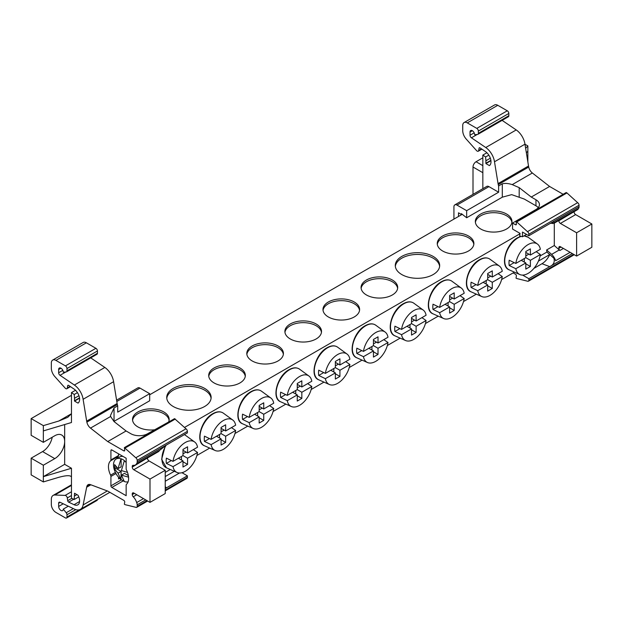<?xml version="1.0" encoding="UTF-8"?>
<svg xmlns="http://www.w3.org/2000/svg" width="623" height="623" viewBox="0 0 623 623"><rect width="100%" height="100%" fill="white"/><g stroke="black" fill="none" stroke-linecap="round" stroke-linejoin="round"><path stroke-width="0.93" d="M536.193 251.669L540.359 254.542A17.639 10.186 -60 0 1 528.094 273.388A17.639 10.186 -60 0 1 519.839 274.548A17.639 10.186 -60 0 1 515.828 268.708L509.193 265.499A18.394 10.622 120 0 1 509.193 260.219L515.828 263.428A17.639 10.186 -60 0 1 528.094 244.582A17.639 10.186 -60 0 1 537.447 244.052A17.639 10.186 -60 0 1 540.359 249.27L530.383 255.025L525.812 252.385M514.427 272.158L501.608 279.556M476.338 294.149L463.52 301.548M438.242 316.141L425.431 323.539M400.153 338.133L387.335 345.531M362.064 360.125L349.246 367.523M323.968 382.117L311.157 389.515M285.879 404.109L273.069 411.507M247.79 426.101L234.972 433.499M209.694 448.093L196.884 455.491M554.299 223.104L554.299 245.532L559.29 249.955A8.621 4.976 -120 0 1 559.859 250.493A2.157 1.246 60 0 1 558.87 248.273L560.996 247.051M520.01 233.742L184.509 427.448M498.104 273.661L502.27 276.534A17.639 10.186 -60 0 1 490.005 295.38A17.639 10.186 -60 0 1 481.743 296.54A17.639 10.186 -60 0 1 477.74 290.7L471.105 287.491A18.394 10.622 120 0 1 471.105 282.211L477.74 285.42A17.639 10.186 -60 0 1 490.005 266.574A17.639 10.186 -60 0 1 499.35 266.044A17.639 10.186 -60 0 1 502.27 271.262L492.287 277.017L487.716 274.377M460.015 295.652L464.174 298.526A17.639 10.186 -60 0 1 451.916 317.372A17.639 10.186 -60 0 1 443.654 318.532A17.639 10.186 -60 0 1 439.651 312.691L433.016 309.483A18.394 10.622 120 0 1 433.016 304.203L439.651 307.412A17.639 10.186 -60 0 1 451.916 288.566A17.639 10.186 -60 0 1 461.261 288.036A17.639 10.186 -60 0 1 464.174 293.254L454.198 299.009L449.627 296.369M421.919 317.644L426.085 320.518A17.639 10.186 -60 0 1 413.82 339.364A17.639 10.186 -60 0 1 405.565 340.524A17.639 10.186 -60 0 1 401.555 334.683L394.92 331.475A18.394 10.622 120 0 1 394.92 326.195L401.555 329.403A17.639 10.186 -60 0 1 413.82 310.558A17.639 10.186 -60 0 1 423.173 310.028A17.639 10.186 -60 0 1 426.085 315.238L416.109 321.001L411.538 318.361M269.557 405.612L273.723 408.486A17.639 10.186 -60 0 1 261.458 427.331A17.639 10.186 -60 0 1 253.203 428.492A17.639 10.186 -60 0 1 249.192 422.651L242.557 419.443A18.394 10.622 120 0 1 242.557 414.163L249.192 417.371A17.639 10.186 -60 0 1 261.458 398.525A17.639 10.186 -60 0 1 270.81 397.996A17.639 10.186 -60 0 1 273.723 403.206L263.739 408.968L259.176 406.328M307.645 383.62L311.812 386.494A17.639 10.186 -60 0 1 299.546 405.339A17.639 10.186 -60 0 1 291.291 406.5A17.639 10.186 -60 0 1 287.281 400.659L280.646 397.451A18.394 10.622 120 0 1 280.646 392.171L287.281 395.379A17.639 10.186 -60 0 1 299.546 376.533A17.639 10.186 -60 0 1 308.899 376.004A17.639 10.186 -60 0 1 311.812 381.214L301.836 386.976L297.264 384.336M345.742 361.628L349.9 364.502A17.639 10.186 -60 0 1 337.643 383.347A17.639 10.186 -60 0 1 329.38 384.508A17.639 10.186 -60 0 1 325.377 378.667L318.742 375.459A18.394 10.622 120 0 1 318.742 370.179L325.377 373.387A17.639 10.186 -60 0 1 337.643 354.542A17.639 10.186 -60 0 1 346.988 354.012A17.639 10.186 -60 0 1 349.9 359.222L339.924 364.985L335.353 362.345M383.83 339.636L387.997 342.51A17.639 10.186 -60 0 1 375.731 361.356A17.639 10.186 -60 0 1 367.469 362.516A17.639 10.186 -60 0 1 363.466 356.675L356.831 353.467A18.394 10.622 120 0 1 356.831 348.187L363.466 351.395A17.639 10.186 -60 0 1 375.731 332.55A17.639 10.186 -60 0 1 385.084 332.02A17.639 10.186 -60 0 1 387.997 337.23L378.013 342.993L373.442 340.353M231.468 427.604L235.634 430.477A17.639 10.186 -60 0 1 223.369 449.323A17.639 10.186 -60 0 1 215.106 450.484A17.639 10.186 -60 0 1 211.104 444.635L204.469 441.434A18.394 10.622 120 0 1 204.469 436.155L211.104 439.363A17.639 10.186 -60 0 1 223.369 420.517A17.639 10.186 -60 0 1 232.714 419.988A17.639 10.186 -60 0 1 235.634 425.198L225.651 430.96L221.079 428.32M193.371 449.596L197.538 452.469A17.639 10.186 -60 0 1 185.272 471.315A17.639 10.186 -60 0 1 177.018 472.475A17.639 10.186 -60 0 1 173.015 466.627L166.372 463.426A18.394 10.622 120 0 1 166.372 458.146L173.015 461.355A17.639 10.186 -60 0 1 185.272 442.509A17.639 10.186 -60 0 1 194.625 441.98A17.639 10.186 -60 0 1 197.538 447.189L187.562 452.952L182.991 450.312M181.464 459.992L181.464 456.472M182.991 453.832L186.036 452.072M166.372 463.426L171.356 460.553M197.538 452.469L187.562 458.232L182.991 455.592L182.991 449.432L187.562 446.792L187.562 452.952M187.562 458.232L187.562 464.392L182.991 467.024L182.991 460.872L173.015 466.627M187.562 464.392L182.991 461.752M178.419 458.232L182.991 460.872M219.561 438L219.561 434.48M221.079 431.84L224.132 430.08M204.469 441.434L209.445 438.561M235.634 430.477L225.651 436.24L221.079 433.6L221.079 427.44L225.651 424.8L225.651 430.96M225.651 436.24L225.651 442.4L221.079 445.032L221.079 438.88L211.104 444.635M225.651 442.4L221.079 439.76M216.508 436.24L221.079 438.88M173.015 461.355L182.991 455.592M211.104 439.363L221.079 433.6M558.87 247.58A2.157 1.246 60 0 1 559.322 246.599A2.157 1.246 60 0 1 560.396 246.7L558.87 247.58L558.87 248.273M560.396 246.7L576.61 256.069L576.61 232.776L560.396 223.416A2.157 1.246 60 0 1 558.87 220.776L574.11 211.672M540.102 255.975L546.916 252.042L546.62 249.963L551.612 254.386A8.621 4.976 60 0 1 555.623 260.694L570.131 252.323M546.916 252.042L553.855 258.195C555 262.018 553.621 264.83 549.727 266.636L528.849 278.683L528.849 280.21A2.173 1.254 60 0 1 528.397 281.199A2.173 1.254 60 0 1 527.463 281.168L516.747 278.536L516.023 278.123L516.374 276.012A1.293 0.748 -120 0 0 516.389 275.841A1.293 0.748 -120 0 0 515.478 274.26L513.134 272.905M555.623 260.694A4.345 2.508 -120 0 0 553.855 258.195M533.888 268.404L541.987 263.724C545.234 261.761 547.819 258.701 549.743 254.55L538.436 261.076M546.62 249.963L554.299 245.532M522.627 275.093L528.849 278.683M554.345 223.081L577.264 209.85A8.621 4.976 -120 0 0 578.541 208.417L555.623 221.648A8.621 4.976 60 0 1 554.345 223.081A8.621 4.976 60 0 1 551.612 223.322L550.841 223.12M578.541 208.417A4.345 2.508 -120 0 0 579.047 206.758L579.047 205.24A2.173 1.254 -120 0 0 577.653 202.67L566.946 192.935L516.747 221.913L527.463 231.655A2.173 1.254 60 0 1 528.849 234.217L528.849 235.743L549.727 223.688L553.855 222.1M555.623 221.648A4.345 2.508 60 0 1 555.233 221.983L554.47 222.24M526.528 234.404L522.463 236.748L522.463 232.052L528.849 235.743M527.463 231.655L577.653 202.67M522.463 236.748L519.637 235.992L520.073 233.407L512.558 229.069L512.558 223.034L515.478 224.724L516.389 224.194A1.293 0.748 60 0 1 516.124 224.786A1.293 0.748 60 0 1 515.478 224.724M566.946 192.935L566.214 192.515L516.023 221.492L516.747 221.913M516.389 224.194A1.293 0.748 60 0 0 516.374 224.007L516.023 221.492M462.009 214.133L461.394 214.483L461.394 213.65L466.658 217.762L502.302 197.18L511.662 194.633L524.286 199.064L535.959 205.8L535.959 199.773A11.946 6.9 180 0 1 539.456 204.648A11.946 6.9 180 0 1 535.959 209.523L512.558 223.034M563.145 194.29L549.595 186.464L531.255 197.055L519.193 187.64L519.193 197.187M535.959 199.773L531.255 197.055M486.89 152.752L482.841 155.088L482.841 188.691M482.841 155.088L485.613 156.973L488.821 155.119M485.613 156.973L485.893 160.773L490.34 158.203M485.893 160.773L485.893 163.234L490.885 160.352M479.811 147.776L479.071 148.204A1.293 0.748 60 0 1 479.328 147.783A1.293 0.748 60 0 1 480.053 147.9L485.434 151.553A8.621 4.976 60 0 1 490.581 158.974A8.621 4.976 60 0 1 489.413 165.593L485.917 163.576L490.932 160.679M473.005 194.368L473.005 167.019A4.306 2.492 -60 0 1 476.05 161.739L482.841 165.656M482.841 157.814L476.05 161.739M527.86 161.925L527.86 145.907L524.979 144.24M527.86 145.907L525.648 148.367M526.38 152.83L527.86 151.179M479.071 148.204L478.682 150.532A2.157 1.246 60 0 1 478.262 151.225A2.157 1.246 60 0 1 476.54 150.579L466.238 139.093A8.621 4.976 -120 0 1 462.725 130.682L462.725 125.527A6.464 3.73 -120 0 1 464.057 122.567A6.464 3.73 -120 0 1 467.289 122.887L497.769 105.295A6.464 3.73 -120 0 0 494.537 104.976L464.057 122.567M476.813 128.385A2.18 1.262 60 0 1 478.355 131.056L508.827 113.464A2.18 1.262 -120 0 0 507.286 110.793L476.813 128.385L467.289 122.887M507.286 110.793L497.769 105.295M508.827 113.464L508.827 115.746L478.355 133.338L478.355 131.056M508.057 116.844A2.18 1.262 -120 0 0 508.376 116.75A2.18 1.262 -120 0 0 508.827 115.746M478.355 133.338A2.18 1.262 60 0 1 477.903 134.342A2.18 1.262 60 0 1 477.584 134.436L474.656 134.7A3.271 1.892 60 0 0 473.223 131.406A3.271 1.892 60 0 0 470.708 130.534A3.271 1.892 60 0 0 470.03 132.029L470.03 135.246A2.157 1.246 60 0 0 471.416 137.8L485.753 147.526L516.226 129.934L502.115 120.364M549.595 186.464L532.354 172.999A6.464 3.73 60 0 1 528.725 167.026L528.522 166.014L498.05 183.606L494.498 161.778L524.971 144.186A13.792 7.959 -120 0 0 516.226 129.934M494.498 161.778A13.792 7.959 -120 0 0 485.753 147.526M528.522 166.014L524.971 144.186M498.05 183.606L498.252 184.626L528.725 167.026M453.926 219.117L453.926 206.844A4.306 2.492 60 0 1 454.821 204.874L486.781 186.417A4.306 2.492 -120 0 1 488.938 186.627L498.618 192.219L498.618 185.942L502.302 183.816C505.089 183.107 508.399 183.38 512.231 184.618L519.193 187.64M498.618 185.942A6.464 3.73 60 0 1 498.252 184.626M454.821 204.874A4.306 2.492 60 0 1 456.971 205.084L466.658 210.675L498.618 192.219M576.61 232.776L591.85 223.984L575.636 214.616A2.157 1.246 60 0 1 574.11 211.984M535.959 205.8A11.946 6.9 180 0 1 538.256 207.661M591.85 223.984L591.85 247.269L576.61 256.069M461.394 214.483L458.497 212.817L458.497 216.477M466.658 217.762L466.658 210.675M119.561 478.347L118.541 478.931A4.306 2.492 60 0 1 118.837 477.584M118.541 478.931L118.541 477.249M110.925 485.854A1.293 0.748 60 0 0 111.836 487.435L126.158 495.706L126.158 485.224A2.157 1.246 60 0 1 126.485 484.328A14.259 8.231 -120 0 0 128.626 478.394A14.259 8.231 -120 0 0 126.485 469.983A2.157 1.246 60 0 1 126.158 468.706L126.158 458.232L111.836 449.962A1.293 0.748 -120 0 0 111.19 449.899A1.293 0.748 -120 0 0 110.925 450.491L110.925 459.914A2.157 1.246 60 0 1 110.598 460.81A14.259 8.231 -120 0 0 110.598 475.162A2.157 1.246 60 0 1 110.925 476.431L110.925 485.854L121.462 479.772M116.688 458.715A14.259 8.231 60 0 1 118.214 456.41A2.157 1.246 -120 0 0 118.541 455.514L118.541 453.832M165.227 490.877L186.931 478.347A2.173 1.254 -120 0 0 187.383 477.35L187.383 475.832L181.978 472.709M165.227 476.548L174.339 471.292M165.227 481.244L179.486 473.013M187.383 475.832L165.227 488.525M136.787 494.748L133.244 496.796A8.621 4.976 60 0 1 136.686 502.566L143.508 498.626M136.686 502.566A4.345 2.508 60 0 1 137.192 504.809L137.192 506.328A2.173 1.254 60 0 1 136.741 507.324A2.173 1.254 60 0 1 135.798 507.293L125.091 504.661L124.359 504.241L124.717 502.138A1.293 0.748 60 0 0 123.813 500.378L107.74 491.103L90.499 484.655A6.464 3.73 -120 0 0 88.061 484.717A6.464 3.73 -120 0 0 86.87 486.438L86.667 487.217L90.865 484.795M165.227 472.405L170.274 469.493M133.244 496.796A2.157 1.246 60 0 1 132.255 494.584L134.381 493.354M149.995 502.372L149.995 479.087L165.227 470.287L165.227 493.58L149.995 502.372L133.774 493.011A2.157 1.246 -120 0 0 132.699 492.902A2.157 1.246 -120 0 0 132.255 493.891L132.255 494.584M86.667 487.217L83.116 504.942A13.792 7.959 60 0 1 80.414 509.334A13.792 7.959 60 0 1 74.371 509.1L60.034 502.27A2.157 1.246 60 0 0 59.092 502.231A2.157 1.246 60 0 0 58.648 503.22L60.174 502.333M107.343 490.955L83.116 504.942M68.296 506.203L63.273 509.108A3.271 1.892 -120 0 1 62.596 510.603A3.271 1.892 -120 0 1 60.073 509.731A3.271 1.892 -120 0 1 58.648 506.437L58.648 503.22M73.358 508.617L66.202 512.752L63.273 509.108M66.202 512.752A2.18 1.262 60 0 1 66.973 514.738L75.788 509.653M79.752 509.645L66.973 517.028L66.973 514.738M66.973 517.028A2.18 1.262 60 0 1 66.521 518.025A2.18 1.262 60 0 1 65.431 517.915L55.906 512.425A6.464 3.73 60 0 1 51.335 504.505L51.335 499.35A8.621 4.976 60 0 1 53.126 495.402A8.621 4.976 60 0 1 54.855 495.005L65.15 495.402A2.157 1.246 60 0 1 67.3 497.933L67.689 500.705L71.801 498.338M66.521 518.025L96.993 500.433A2.18 1.262 -120 0 0 97.445 499.506M73.693 499.241L68.67 502.146A1.293 0.748 60 0 1 67.689 500.705M68.67 502.146L74.051 504.708A8.621 4.976 -120 0 0 77.828 504.856A8.621 4.976 -120 0 0 79.612 500.908A8.621 4.976 -120 0 0 78.031 495.254L74.534 493.237A2.157 1.246 60 0 0 74.503 493.548L74.23 499.498L71.458 498.174L71.458 468.255L43.337 476.65L64.667 464.337L64.667 441.466A14.01 8.083 -60 0 1 54.769 458.621L43.337 465.217L43.337 481.929L31.15 474.89L31.15 458.185L42.574 451.582A14.01 8.083 120 0 0 52.215 437.221M76.917 494.615L74.503 496.009M78.778 496.866L74.23 499.498M71.458 396.127L70.765 395.73L31.15 418.601L31.15 435.313L43.337 442.346L43.337 430.914L71.458 422.519L71.458 392.599L75.508 390.263M71.458 392.599L74.23 394.484L77.431 392.63M74.23 394.484L74.503 398.284L78.957 395.714M74.503 398.284L74.503 400.745L79.503 397.863M68.429 385.287L67.689 385.715A1.293 0.748 60 0 1 67.938 385.294A1.293 0.748 60 0 1 68.67 385.411L74.051 389.064A8.621 4.976 -120 0 1 79.612 399.281A8.621 4.976 -120 0 1 78.031 403.104L74.534 401.087L79.549 398.19M70.765 395.73A4.306 2.492 -60 0 1 71.458 395.418M43.337 442.346L54.769 435.75A14.01 8.083 -60 0 1 61.77 435.056A14.01 8.083 -60 0 1 64.667 441.466L64.667 424.543M43.337 465.217L31.15 458.185M43.337 430.914L43.337 425.634L31.15 418.601M58.835 421.008L71.458 413.727L67.759 417.317L58.835 421.008L43.337 425.634M43.337 481.929L58.835 477.304C66.451 475.256 70.656 475.17 71.458 477.054M71.458 468.255L64.667 464.337M67.689 385.715L67.3 388.036A2.157 1.246 60 0 1 66.871 388.736A2.157 1.246 60 0 1 65.15 388.09L54.855 376.604A8.621 4.976 60 0 1 51.335 368.193L51.335 363.038A6.464 3.73 60 0 1 52.675 360.078A6.464 3.73 60 0 1 55.906 360.398L65.431 365.896A2.18 1.262 60 0 1 66.973 368.567L97.445 350.967A2.18 1.262 -120 0 0 95.903 348.304L65.431 365.896M52.675 360.078L83.147 342.486A6.464 3.73 60 0 1 86.379 342.806L95.903 348.304M97.445 350.967L97.445 353.257L66.973 370.849L66.973 368.567M96.674 354.355A2.18 1.262 -120 0 0 96.993 354.253A2.18 1.262 -120 0 0 97.445 353.257M66.973 370.849A2.18 1.262 60 0 1 66.521 371.853A2.18 1.262 60 0 1 66.202 371.947L63.273 372.211A3.271 1.892 -120 0 0 61.841 368.917A3.271 1.892 -120 0 0 59.325 368.045A3.271 1.892 -120 0 0 58.648 369.54L58.648 372.756L62.814 370.35M65.804 371.986L60.034 375.311A2.157 1.246 60 0 1 58.648 372.756M90.732 357.875L104.843 367.445A13.792 7.959 60 0 1 113.588 381.697L83.116 399.288L86.667 421.117L117.14 403.517L113.588 381.697M60.034 375.311L74.371 385.037A13.792 7.959 60 0 1 83.116 399.288M86.667 421.117L86.87 422.129A6.464 3.73 -120 0 0 90.499 428.102L107.74 441.567L123.813 450.85L124.725 450.32M86.87 422.129L117.342 404.537L117.14 403.517M117.342 404.537A6.464 3.73 -120 0 0 117.708 405.861L114.032 407.987L110.528 415.385L110.621 416.483L90.499 428.102M110.621 416.483L114.032 421.561L126.087 430.976L107.74 441.567M171.481 420.408L147.682 433.694A11.946 6.9 180 0 1 130.791 433.694L126.087 430.976M124.359 447.618L135.798 457.773L185.997 428.795L174.557 418.64L124.359 447.618L124.717 450.125A1.293 0.748 60 0 1 124.46 450.912A1.293 0.748 60 0 1 123.813 450.85M175.281 419.053L125.091 448.038M135.798 457.773A2.173 1.254 60 0 1 137.192 460.342L137.192 461.861A4.345 2.508 60 0 1 136.686 463.52A8.621 4.976 60 0 1 135.401 464.953A8.621 4.976 60 0 1 133.244 465.311A2.157 1.246 60 0 0 132.699 465.404A2.157 1.246 60 0 0 132.255 466.393L132.255 467.086A2.157 1.246 -120 0 0 133.774 469.726L149.995 479.087M159.527 450.437L166.512 444.939L187.383 432.884L187.383 431.365A2.173 1.254 -120 0 0 185.997 428.795M135.401 464.953L158.32 451.722A8.621 4.976 -120 0 0 159.597 450.289L136.686 463.52M132.255 467.086L147.487 457.975M117.708 405.861L117.708 412.138L149.676 393.681L139.988 388.09A4.306 2.492 -120 0 0 137.839 387.88L116.587 400.145M147.487 458.287A2.157 1.246 -120 0 0 149.014 460.927L165.227 470.287M123.081 456.457A12.927 7.468 -120 0 0 119.694 456.978L116.189 458.995A12.927 7.468 60 0 1 120.979 458.847L121.127 458.762A12.927 7.468 -120 0 1 124.483 460.693L124.327 460.786A12.927 7.468 60 0 1 126.158 462.468M115.948 466.487L115.948 468.434L121.127 471.424L118.051 473.207L120.979 479.601A12.927 7.468 60 0 1 113.511 464.914A12.927 7.468 60 0 1 116.189 458.995M124.327 460.786L121.399 470.567L127.061 472.257M118.051 473.207L114.648 469.189L114.648 464.61L118.051 468.628L121.127 466.853L121.127 458.762M120.979 479.601L121.127 471.424M121.127 479.515A12.927 7.468 -120 0 0 124.172 481.33M128.229 475.528L124.483 473.363L121.399 475.139L124.327 481.54A12.927 7.468 60 0 0 128.089 481.82M128.221 474.897L128.361 477.101L121.399 475.139M118.051 468.628L120.979 458.847M114.648 469.189L115.948 468.434M114.032 407.987L114.032 421.35L149.676 400.768L149.676 393.681M149.676 394.78L462.243 214.312M392.342 280.007A18.316 10.575 0 0 0 372.375 277.718A18.316 10.575 0 0 0 361.075 287.483A18.316 10.575 0 0 0 366.433 294.967A18.316 10.575 0 0 0 386.4 297.257A18.316 10.575 0 0 0 397.7 287.483A18.316 10.575 0 0 0 392.342 280.007M278.068 345.983A18.316 10.575 0 0 0 258.109 343.694A18.316 10.575 0 0 0 246.801 353.459A18.316 10.575 0 0 0 252.167 360.943A18.316 10.575 0 0 0 272.126 363.232A18.316 10.575 0 0 0 283.426 353.459A18.316 10.575 0 0 0 278.068 345.983M480.707 228.991A18.316 10.575 0 0 0 500.666 231.281A18.316 10.575 0 0 0 511.974 221.515A18.316 10.575 0 0 0 506.608 214.032A18.316 10.575 0 0 0 486.649 211.742A18.316 10.575 0 0 0 475.341 221.515A18.316 10.575 0 0 0 480.707 228.991M442.618 250.983A18.316 10.575 0 0 0 462.578 253.273A18.316 10.575 0 0 0 473.885 243.507A18.316 10.575 0 0 0 468.519 236.024A18.316 10.575 0 0 0 448.56 233.734A18.316 10.575 0 0 0 437.253 243.507A18.316 10.575 0 0 0 442.618 250.983M401.788 274.556A22.194 12.81 0 0 0 425.968 277.336A22.194 12.81 0 0 0 439.674 265.499A22.194 12.81 0 0 0 433.172 256.435A22.194 12.81 0 0 0 408.984 253.654A22.194 12.81 0 0 0 395.286 265.499A22.194 12.81 0 0 0 401.788 274.556M214.071 382.935A18.316 10.575 0 0 0 234.03 385.224A18.316 10.575 0 0 0 245.337 375.451A18.316 10.575 0 0 0 239.972 367.975A18.316 10.575 0 0 0 220.012 365.685A18.316 10.575 0 0 0 208.705 375.451A18.316 10.575 0 0 0 214.071 382.935M173.241 406.508A22.194 12.81 0 0 0 197.429 409.28A22.194 12.81 0 0 0 211.127 397.443A22.194 12.81 0 0 0 204.624 388.386A22.194 12.81 0 0 0 180.436 385.606A22.194 12.81 0 0 0 166.738 397.443A22.194 12.81 0 0 0 173.241 406.508M168.802 421.498A18.316 10.575 0 0 0 169.16 419.435A18.316 10.575 0 0 0 163.794 411.959A18.316 10.575 0 0 0 143.835 409.669A18.316 10.575 0 0 0 132.528 419.435A18.316 10.575 0 0 0 137.893 426.911A18.316 10.575 0 0 0 154.411 429.808M316.157 323.991A18.316 10.575 0 0 0 296.198 321.702A18.316 10.575 0 0 0 284.89 331.467A18.316 10.575 0 0 0 290.256 338.951A18.316 10.575 0 0 0 310.215 341.24A18.316 10.575 0 0 0 321.523 331.467A18.316 10.575 0 0 0 316.157 323.991M354.246 301.999A18.316 10.575 0 0 0 334.286 299.71A18.316 10.575 0 0 0 322.979 309.475A18.316 10.575 0 0 0 328.344 316.959A18.316 10.575 0 0 0 348.304 319.249A18.316 10.575 0 0 0 359.611 309.475A18.316 10.575 0 0 0 354.246 301.999M397.638 288.363A18.316 10.575 0 0 0 392.342 281.767A18.316 10.575 0 0 0 373.091 279.314A18.316 10.575 0 0 0 361.138 288.363M283.364 354.339A18.316 10.575 0 0 0 278.068 347.743A18.316 10.575 0 0 0 258.818 345.29A18.316 10.575 0 0 0 246.864 354.339M511.911 222.395A18.316 10.575 0 0 0 506.608 215.792A18.316 10.575 0 0 0 487.365 213.339A18.316 10.575 0 0 0 475.411 222.395M473.823 244.387A18.316 10.575 0 0 0 468.519 237.784A18.316 10.575 0 0 0 449.269 235.33A18.316 10.575 0 0 0 437.315 244.387M439.62 266.371A22.194 12.81 0 0 0 433.172 258.195A22.194 12.81 0 0 0 409.693 255.259A22.194 12.81 0 0 0 395.34 266.371M245.275 376.331A18.316 10.575 0 0 0 239.972 369.735A18.316 10.575 0 0 0 220.721 367.282A18.316 10.575 0 0 0 208.775 376.331M211.072 398.323A22.194 12.81 0 0 0 204.624 390.146A22.194 12.81 0 0 0 181.145 387.202A22.194 12.81 0 0 0 166.793 398.323M169.09 420.315A18.316 10.575 0 0 0 163.794 413.719A18.316 10.575 0 0 0 144.544 411.266A18.316 10.575 0 0 0 132.59 420.315M321.46 332.347A18.316 10.575 0 0 0 316.157 325.751A18.316 10.575 0 0 0 296.906 323.298A18.316 10.575 0 0 0 284.952 332.347M359.549 310.355A18.316 10.575 0 0 0 354.246 303.759A18.316 10.575 0 0 0 334.995 301.306A18.316 10.575 0 0 0 323.041 310.355M371.923 350.033L371.923 346.513M373.442 343.873L376.494 342.113M356.831 353.467L361.807 350.593M387.997 342.51L378.013 348.273L378.013 354.432L373.442 357.072L373.442 350.913L363.466 356.675M378.013 354.432L373.442 351.793M378.013 348.273L373.442 345.633L373.442 339.473L378.013 336.833L378.013 342.993M368.871 348.273L373.442 350.913M363.466 351.395L373.442 345.633M333.827 372.024L333.827 368.505M335.353 365.865L338.398 364.105M318.742 375.459L323.719 372.585M349.9 364.502L339.924 370.264L339.924 376.424L335.353 379.064L335.353 372.904L325.377 378.667M339.924 376.424L335.353 373.784M339.924 370.264L335.353 367.625L335.353 361.465L339.924 358.825L339.924 364.985M330.782 370.264L335.353 372.904M325.377 373.387L335.353 367.625M295.738 394.016L295.738 390.496M297.264 387.856L300.309 386.096M280.646 397.451L285.622 394.577M311.812 386.494L301.836 392.256L301.836 398.416L297.264 401.056L297.264 394.896L287.281 400.659M301.836 398.416L297.264 395.776M301.836 392.256L297.264 389.616L297.264 383.457L301.836 380.817L301.836 386.976M292.693 392.256L297.264 394.896M287.281 395.379L297.264 389.616M257.649 416.008L257.649 412.488M259.176 409.848L262.221 408.088M242.557 419.443L247.533 416.569M273.723 408.486L263.739 414.248L263.739 420.408L259.176 423.04L259.176 416.888L249.192 422.651M263.739 420.408L259.176 417.768M263.739 414.248L259.176 411.608L259.176 405.448L263.739 402.808L263.739 408.968M254.605 414.248L259.176 416.888M249.192 417.371L259.176 411.608M410.012 328.041L410.012 324.521M411.538 321.881L414.583 320.121M394.92 331.475L399.896 328.601M426.085 320.518L416.109 326.281L416.109 332.441L411.538 335.081L411.538 328.921L401.555 334.683M416.109 332.441L411.538 329.801M416.109 326.281L411.538 323.641L411.538 317.481L416.109 314.849L416.109 321.001M406.967 326.281L411.538 328.921M401.555 329.403L411.538 323.641M448.101 306.049L448.101 302.529M449.627 299.889L452.672 298.129M433.016 309.483L437.992 306.609M464.174 298.526L454.198 304.289L454.198 310.449L449.627 313.089L449.627 306.929L439.651 312.691M454.198 310.449L449.627 307.809M454.198 304.289L449.627 301.649L449.627 295.489L454.198 292.857L454.198 299.009M445.056 304.289L449.627 306.929M439.651 307.412L449.627 301.649M486.197 284.057L486.197 280.537M487.716 277.897L490.768 276.137M471.105 287.491L476.081 284.618M502.27 276.534L492.287 282.297L492.287 288.457L487.716 291.097L487.716 284.937L477.74 290.7M492.287 288.457L487.716 285.817M492.287 282.297L487.716 279.657L487.716 273.497L492.287 270.865L492.287 277.017M483.144 282.297L487.716 284.937M477.74 285.42L487.716 279.657M524.286 262.065L524.286 258.545M525.812 255.905L528.857 254.145M509.193 265.499L514.17 262.626M540.359 254.542L530.383 260.305L530.383 266.465L525.812 269.105L525.812 262.945L515.828 268.708M530.383 266.465L525.812 263.825M530.383 260.305L525.812 257.665L525.812 251.505L530.383 248.873L530.383 255.025M521.241 260.305L525.812 262.945M515.828 263.428L525.812 257.665M519.839 274.548L509.256 269.868A18.877 10.902 -60 0 1 505.603 254.963A18.877 10.902 -60 0 1 518.095 237.799A18.877 10.902 -60 0 1 521.225 236.421M481.743 296.54L471.159 291.86A18.877 10.902 -60 0 1 467.515 276.955A18.877 10.902 -60 0 1 479.998 259.791A18.877 10.902 -60 0 1 490.005 259.223L499.35 266.044M443.654 318.532L433.071 313.852A18.877 10.902 -60 0 1 429.426 298.947A18.877 10.902 -60 0 1 441.909 281.775A18.877 10.902 -60 0 1 451.916 281.214L461.261 288.036M405.565 340.524L394.982 335.844A18.877 10.902 -60 0 1 391.33 320.938A18.877 10.902 -60 0 1 403.821 303.767A18.877 10.902 -60 0 1 413.828 303.206L423.173 310.028M253.203 428.492L242.62 423.811A18.877 10.902 -60 0 1 238.967 408.906A18.877 10.902 -60 0 1 251.458 391.735A18.877 10.902 -60 0 1 261.458 391.174L270.81 397.996M291.291 406.5L280.708 401.819A18.877 10.902 -60 0 1 277.056 386.914A18.877 10.902 -60 0 1 289.547 369.743A18.877 10.902 -60 0 1 299.554 369.182L308.899 376.004M329.38 384.508L318.797 379.828A18.877 10.902 -60 0 1 315.152 364.922A18.877 10.902 -60 0 1 327.636 347.751A18.877 10.902 -60 0 1 337.643 347.19L346.988 354.012M367.469 362.516L356.893 357.836A18.877 10.902 -60 0 1 353.241 342.93A18.877 10.902 -60 0 1 365.724 325.759A18.877 10.902 -60 0 1 375.731 325.198L385.084 332.02M215.106 450.484L204.523 445.803A18.877 10.902 -60 0 1 200.879 430.898A18.877 10.902 -60 0 1 213.362 413.727A18.877 10.902 -60 0 1 223.369 413.166L232.714 419.988M177.018 472.475L166.434 467.795A18.877 10.902 -60 0 1 166.146 445.157M185.28 435.158L184.4 434.605A18.877 10.902 -60 0 1 185.28 435.158L194.625 441.98M551.612 254.386L559.29 249.955M563.41 248.445L559.859 250.493M572.319 253.584L549.727 266.636L541.987 263.724M573.635 254.348L528.849 280.21M549.727 223.688L579.047 206.758M528.849 234.217L579.047 205.24M473.005 167.019L482.841 172.696M481.517 148.889L478.682 150.532M472.343 130.698L470.03 132.029M474.196 132.839L470.03 135.246M477.187 134.475L471.416 137.8M532.354 172.999L512.231 184.618M488.938 186.627L456.971 205.084M575.636 214.616L560.396 223.416M502.302 183.816L502.302 197.18M115.964 473.519L110.925 476.431M115.38 472.398L110.598 475.162M111.836 487.435L123.198 480.878M110.598 460.81L118.214 456.41M110.925 459.914L118.541 455.514M111.836 449.962L110.925 450.491M165.227 488.619L166.512 487.879L165.227 486.649M145.704 499.895L137.192 504.809M187.383 477.35L165.227 490.137M147.02 500.658L137.192 506.328M133.774 493.011L132.255 493.891M90.148 484.546L86.87 486.438M58.648 506.437L63.227 503.789M71.458 485.418L54.855 495.005M65.15 495.402L71.458 491.765M67.3 497.933L71.458 495.526M74.051 504.708L79.588 501.507M42.574 451.582L54.769 458.621M70.134 386.4L67.3 388.036M55.906 360.398L86.379 342.806M60.961 368.201L58.648 369.54M104.843 367.445L74.371 385.037M137.192 460.342L187.383 431.365M137.192 461.861L166.512 444.939M134.062 465.35L132.255 466.393M139.988 388.09L116.805 401.477M149.014 460.927L133.774 469.726M523.795 235.977A18.877 10.902 -60 0 1 528.094 237.231L537.447 244.052M509.256 269.868C499.623 266.644 505.705 243.889 517.604 237.721L520.828 236.312M471.159 291.86C461.534 288.636 467.616 265.881 479.515 259.713C483.635 257.424 487.131 257.26 490.005 259.223M433.071 313.852C423.445 310.628 429.527 287.873 441.427 281.705C445.546 279.416 449.043 279.252 451.916 281.214M394.982 335.844C385.349 332.62 391.431 309.865 403.338 303.697C407.458 301.407 410.954 301.244 413.828 303.206M242.62 423.811C232.986 420.587 239.068 397.832 250.968 391.665C255.095 389.375 258.592 389.211 261.458 391.174M280.708 401.819C271.083 398.595 277.157 375.84 289.064 369.673C293.184 367.383 296.68 367.22 299.554 369.182M318.797 379.828C309.172 376.604 315.254 353.848 327.153 347.681C331.272 345.391 334.769 345.228 337.643 347.19M356.893 357.836C347.26 354.612 353.342 331.857 365.242 325.689C369.361 323.399 372.858 323.236 375.731 325.198M204.523 445.803C194.898 442.579 200.98 419.824 212.879 413.656C216.999 411.367 220.495 411.203 223.369 413.166M166.434 467.795L161.637 459.291L165.336 445.694M528.397 281.199L574.274 254.714M478.262 151.225L481.875 149.138M508.376 116.75L477.903 134.342M147.659 501.024L136.741 507.324M109.866 492.326L80.414 509.334M71.458 484.819L53.126 495.402M70.492 386.649L66.871 388.736M66.521 371.853L96.993 354.253M523.99 235.868L528.094 237.231"/></g></svg>
